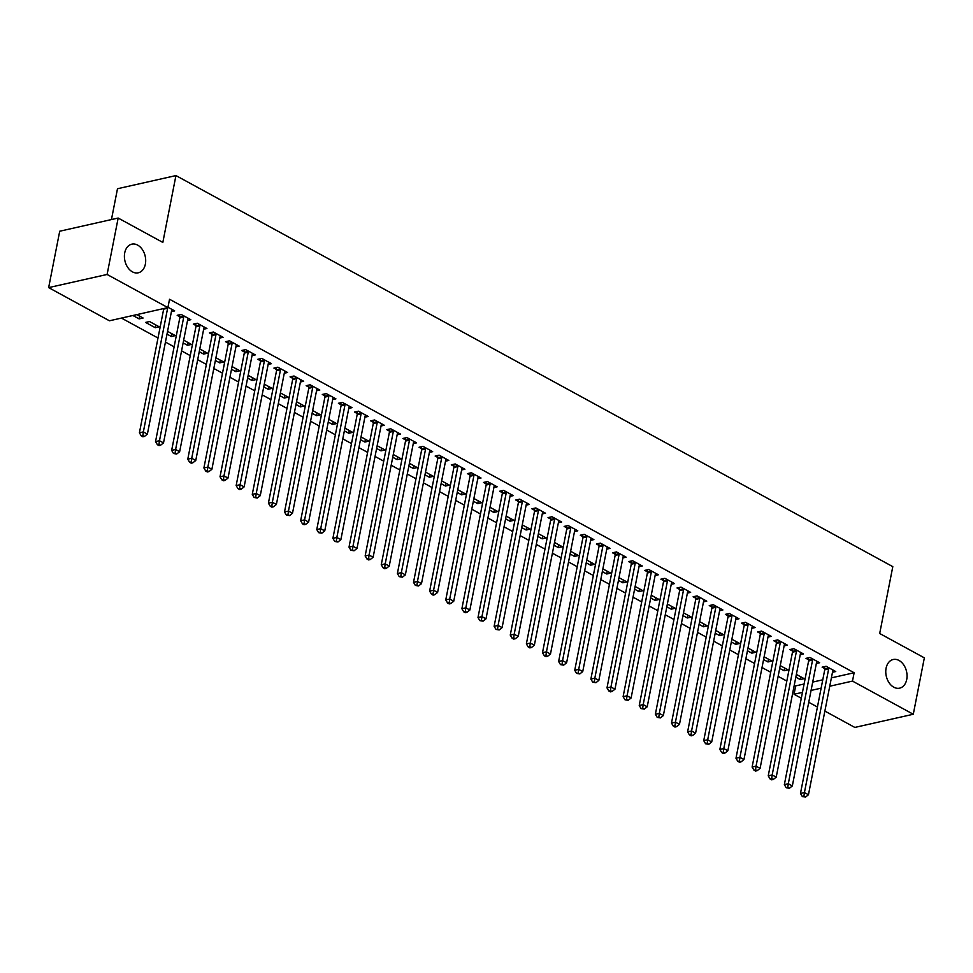 <?xml version="1.0" encoding="UTF-8"?>
<svg xmlns="http://www.w3.org/2000/svg" width="973" height="973" viewBox="0 0 973 973"><rect width="100%" height="100%" fill="white"/><g stroke="black" fill="none" stroke-linecap="round" stroke-linejoin="round"><path stroke-width="1.46" d="M145.366 264.109A14.68 10.399 -102.7 0 1 138.275 272.805A14.68 10.399 -102.7 0 1 127.743 267.429A14.68 10.399 -102.7 0 1 124.726 252.846A14.68 10.399 -102.7 0 1 131.829 244.162A14.68 10.399 -102.7 0 1 142.35 249.526A14.68 10.399 -102.7 0 1 145.366 264.109M906.727 679.458A14.68 10.399 -102.7 0 1 899.636 688.154A14.68 10.399 -102.7 0 1 889.103 682.778A14.68 10.399 -102.7 0 1 886.087 668.196A14.68 10.399 -102.7 0 1 893.178 659.512A14.68 10.399 -102.7 0 1 903.71 664.875A14.68 10.399 -102.7 0 1 906.727 679.458M121.443 318.074L158.003 338.02M165.446 342.082L174.131 346.826M181.562 350.876L190.246 355.619M197.689 359.682L206.373 364.413M213.817 368.475L222.501 373.206M229.932 377.269L238.616 382.012M246.06 386.062L254.744 390.805M262.187 394.856L270.871 399.599M278.302 403.661L286.986 408.392M294.43 412.455L303.114 417.186M310.557 421.248L319.241 425.992M326.673 430.042L335.357 434.785M342.8 438.847L351.484 443.579M358.928 447.641L367.612 452.372M375.043 456.434L383.727 461.166M391.17 465.228L399.854 469.971M407.298 474.021L415.982 478.765M423.425 482.827L432.097 487.558M439.541 491.62L448.225 496.352M455.668 500.414L464.352 505.145M471.796 509.207L480.467 513.951M487.911 518.001L496.595 522.744M504.038 526.807L512.722 531.538M520.166 535.6L528.838 540.331M536.281 544.394L544.965 549.125M552.409 553.187L561.093 557.93M568.536 561.98L577.22 566.724M584.651 570.786L593.335 575.517M600.779 579.58L609.463 584.311M616.906 588.373L625.59 593.116M633.022 597.167L641.706 601.91M649.149 605.972L657.833 610.703M665.277 614.766L673.961 619.497M681.392 623.559L690.076 628.29M697.519 632.353L706.203 637.096M713.647 641.146L722.331 645.89M729.762 649.952L738.446 654.683M745.89 658.745L754.574 663.477M762.017 667.539L770.701 672.27M778.132 676.332L786.816 681.076M794.26 685.126L795.683 685.904L794.041 694.26L802.457 692.362M109.438 320.786L48.65 287.619L107.103 274.459L167.891 307.614L109.438 320.786M107.103 274.459L118.171 218.049L59.718 231.221L48.65 287.619M111.445 219.57L117.49 188.738L175.943 175.578L892.8 566.651L879.689 633.496L924.35 657.857L913.282 714.255L854.829 727.427L824.873 711.081M817.429 707.018L808.745 702.287M801.302 698.225L794.041 694.26M155.254 327.706L159.207 326.806L149.538 321.54L145.585 322.428L155.254 327.706L155.802 324.958M187.534 320.433L190.805 319.691L181.136 314.413L177.183 315.313L179.798 316.736M188.044 342.545L187.509 345.293L191.462 344.406L183.666 340.161M187.509 345.293L183.131 342.91M219.789 338.02L223.06 337.29L213.379 332.012L209.426 332.9L212.041 334.323M220.299 360.132L219.752 362.88L223.705 361.992L215.921 357.748M219.752 362.88L215.374 360.496M252.031 355.619L255.303 354.877L245.634 349.599L241.681 350.487L244.284 351.91M252.542 377.731L252.007 380.479L255.948 379.592L248.164 375.335M252.007 380.479L247.629 378.096M284.286 373.206L287.546 372.477L277.877 367.198L273.924 368.086L276.539 369.509M284.785 395.318L284.25 398.066L288.203 397.179L280.406 392.934M284.25 398.066L279.871 395.683M316.529 390.805L319.801 390.064L310.119 384.785L306.167 385.673L308.782 387.096M317.04 412.917L316.493 415.666L320.445 414.778L312.661 410.521M316.493 415.666L312.114 413.27M348.772 408.392L352.044 407.651L342.374 402.384L338.422 403.272L341.024 404.695M349.283 430.504L348.748 433.253L352.688 432.365L344.904 428.12M348.748 433.253L344.369 430.869M381.027 425.979L384.286 425.25L374.617 419.971L370.664 420.859L373.279 422.282M381.525 448.091L380.99 450.852L384.943 449.952L377.147 445.707M380.99 450.852L376.612 448.456M413.27 443.579L416.541 442.837L406.86 437.558L402.919 438.458L405.522 439.881M413.78 465.69L413.233 468.439L417.186 467.551L409.402 463.306M413.233 468.439L408.855 466.055M445.512 461.166L448.784 460.436L439.115 455.157L435.162 456.045L437.777 457.468M446.023 483.277L445.488 486.026L449.429 485.138L441.645 480.893M445.488 486.026L441.11 483.642M477.767 478.765L481.027 478.023L471.358 472.744L467.405 473.632L470.02 475.055M478.266 500.876L477.731 503.625L481.684 502.737L473.9 498.48M477.731 503.625L473.352 501.241M510.01 496.352L513.282 495.622L503.6 490.343L499.66 491.231L502.263 492.654M510.521 518.463L509.974 521.212L513.926 520.324L506.142 516.079M509.974 521.212L505.607 518.828M542.253 513.951L545.525 513.209L535.855 507.93L531.903 508.818L534.518 510.241M542.764 536.062L542.229 538.811L546.181 537.923L538.385 533.666M542.229 538.811L537.85 536.415M574.508 531.538L577.78 530.796L568.098 525.517L564.145 526.417L566.76 527.84M575.019 553.649L574.471 556.398L578.424 555.51L570.64 551.265M574.471 556.398L570.093 554.014M606.751 549.125L610.022 548.395L600.341 543.116L596.4 544.004L599.003 545.427M607.261 571.236L606.726 573.997L610.667 573.097L602.883 568.852M606.726 573.997L602.348 571.601M639.006 566.724L642.265 565.982L632.596 560.703L628.643 561.591L631.258 563.026M639.504 588.835L638.969 591.584L642.922 590.696L635.126 586.451M638.969 591.584L634.591 589.2M671.248 584.311L674.52 583.581L664.839 578.303L660.886 579.19L663.501 580.613M671.759 606.422L671.212 609.171L675.165 608.283L667.381 604.038M671.212 609.171L666.833 606.787M703.491 601.91L706.763 601.168L697.094 595.89L693.141 596.777L695.744 598.2M704.002 624.021L703.467 626.77L707.407 625.882L699.623 621.625M703.467 626.77L699.088 624.374M735.746 619.497L739.006 618.767L729.336 613.489L725.384 614.377L727.999 615.8M736.245 641.608L735.71 644.357L739.662 643.469L731.866 639.225M735.71 644.357L731.331 641.973M767.989 637.084L771.261 636.354L761.579 631.076L757.639 631.964L760.241 633.387M768.5 659.207L767.952 661.956L771.905 661.056L764.121 656.811M767.952 661.956L763.574 659.56M800.232 654.683L803.503 653.941L793.834 648.663L789.881 649.563L792.484 650.986M800.743 676.794L800.207 679.543L804.148 678.655L796.364 674.411M800.207 679.543L795.829 677.159M832.487 672.27L835.746 671.54L826.077 666.262L822.124 667.15L824.739 668.573M795.683 685.904L804.087 684.007M812.71 682.073L822.769 679.811M831.392 677.865L854.136 672.744L169.533 299.258L167.891 307.614M816.359 663.477L819.631 662.747L809.95 657.468L806.009 658.356L808.612 659.779M784.615 668.001L784.08 670.75L788.033 669.862L780.237 665.605M784.08 670.75L779.701 668.366M784.116 645.89L787.376 645.148L777.707 639.869L773.754 640.757L776.369 642.18M752.372 650.402L751.837 653.151L755.778 652.263L747.994 648.018M751.837 653.151L747.459 650.767M751.861 628.29L755.133 627.561L745.464 622.282L741.511 623.17L744.114 624.593M720.129 632.815L719.582 635.564L723.535 634.676L715.751 630.431M719.582 635.564L715.204 633.18M719.619 610.703L722.89 609.962L713.209 604.683L709.256 605.583L711.871 607.006M687.875 615.216L687.339 617.977L691.292 617.077L683.496 612.832M687.339 617.977L682.961 615.581M687.376 593.104L690.635 592.375L680.966 587.096L677.013 587.984L679.628 589.407M655.632 597.629L655.097 600.377L659.037 599.49L651.253 595.245M655.097 600.377L650.718 597.994M655.121 575.517L658.393 574.775L648.723 569.509L644.771 570.397L647.373 571.82M623.389 580.042L622.842 582.791L626.794 581.903L619.01 577.646M622.842 582.791L618.463 580.394M622.878 557.93L626.15 557.188L616.468 551.91L612.516 552.798L615.131 554.221M591.134 562.443L590.599 565.191L594.552 564.304L586.755 560.059M590.599 565.191L586.22 562.808M590.623 540.331L593.895 539.601L584.226 534.323L580.273 535.211L582.888 536.634M558.891 544.856L558.344 547.604L562.297 546.717L554.513 542.46M558.344 547.604L553.978 545.221M558.38 522.744L561.652 522.002L551.971 516.724L548.03 517.612L550.633 519.035M526.636 527.257L526.101 530.005L530.054 529.117L522.27 524.873M526.101 530.005L521.723 527.621M526.138 505.145L529.397 504.415L519.728 499.137L515.775 500.025L518.39 501.448M494.393 509.67L493.858 512.418L497.811 511.53L490.015 507.286M493.858 512.418L489.48 510.034M493.883 487.558L497.154 486.816L487.485 481.538L483.532 482.438L486.147 483.861M462.151 492.083L461.603 494.831L465.556 493.931L457.772 489.687M461.603 494.831L457.237 492.435M461.64 469.959L464.912 469.229L455.23 463.951L451.29 464.839L453.892 466.262M429.896 474.483L429.361 477.232L433.313 476.344L425.529 472.1M429.361 477.232L424.982 474.848M429.397 452.372L432.657 451.642L422.987 446.364L419.035 447.252L421.65 448.675M397.653 456.896L397.118 459.645L401.058 458.757L393.274 454.5M397.118 459.645L392.739 457.249M397.142 434.785L400.414 434.043L390.745 428.765L386.792 429.652L389.395 431.075M365.41 439.297L364.863 442.046L368.816 441.158L361.032 436.913M364.863 442.046L360.484 439.662M364.899 417.186L368.171 416.456L358.49 411.178L354.549 412.066L357.152 413.489M333.155 421.71L332.62 424.459L336.573 423.571L328.777 419.327M332.62 424.459L328.242 422.075M332.657 399.599L335.916 398.857L326.247 393.579L322.294 394.466L324.909 395.902M300.912 404.111L300.377 406.872L304.318 405.972L296.534 401.727M300.377 406.872L295.999 404.476M300.402 382L303.673 381.27L294.004 375.992L290.051 376.879L292.654 378.302M268.67 386.524L268.122 389.273L272.075 388.385L264.291 384.14M268.122 389.273L263.744 386.889M268.159 364.413L271.431 363.671L261.749 358.392L257.796 359.292L260.411 360.715M236.415 368.937L235.88 371.686L239.832 370.798L232.036 366.541M235.88 371.686L231.501 369.29M235.916 346.826L239.176 346.084L229.506 340.805L225.554 341.693L228.168 343.116M204.172 351.338L203.637 354.087L207.577 353.199L199.793 348.954M203.637 354.087L199.258 351.703M203.661 329.227L206.933 328.497L197.251 323.218L193.311 324.106L195.914 325.529M171.929 333.751L171.382 336.5L175.335 335.612L167.551 331.355M171.382 336.5L167.003 334.116M171.418 311.64L174.69 310.898L167.964 307.237M139.674 316.152L139.139 318.901L143.092 318.013L136.84 314.607M139.139 318.901L132.887 315.495M854.136 672.744L852.494 681.1L913.282 714.255M118.171 218.049L162.832 242.423L175.943 175.578M811.068 690.429L821.127 688.166M829.75 686.22L852.494 681.1M828.68 668.889L824.739 669.777L800.475 793.433L804.428 792.545L828.68 668.889A2.299 1.63 77.3 0 0 828.716 668.037L828.692 667.685M803.917 796.194L802.336 796.546L805.522 797.069L803.917 796.194L804.428 792.545L808.454 794.746L832.718 671.09A2.299 1.63 77.3 0 1 832.985 670.373L833.143 670.117M824.739 669.777A2.299 1.63 77.3 0 0 824.776 668.938L824.545 666.602M800.475 793.433L802.336 796.546M805.522 797.069L808.454 794.746M812.564 660.083L808.612 660.983L784.347 784.639L788.3 783.751L812.564 660.083A2.299 1.63 77.3 0 0 812.601 659.244L812.564 658.891M787.789 787.388L786.208 787.753L789.407 788.276L787.789 787.388L788.3 783.751L792.326 785.953L816.59 662.285A2.299 1.63 77.3 0 1 816.858 661.567L817.016 661.312M808.612 660.983A2.299 1.63 77.3 0 0 808.648 660.132L808.417 657.809M784.347 784.639L786.208 787.753M789.407 788.276L792.326 785.953M796.437 651.29L792.484 652.178L768.232 775.846L772.173 774.958L796.437 651.29A2.299 1.63 77.3 0 0 796.473 650.45L796.437 650.086M771.674 778.595L770.093 778.947L771.698 779.835L773.28 779.47L771.674 778.595L772.173 774.958L776.211 777.147L800.475 653.491A2.299 1.63 77.3 0 1 800.743 652.774L800.888 652.518M792.484 652.178A2.299 1.63 77.3 0 0 792.521 651.338L792.302 649.015M768.232 775.846L770.093 778.947M773.28 779.47L776.211 777.147M780.31 642.496L776.369 643.384L752.105 767.052L756.057 766.152L780.31 642.496A2.299 1.63 77.3 0 0 780.346 641.657L780.322 641.292M755.547 769.801L753.966 770.154L755.583 771.042L757.152 770.677L755.547 769.801L756.057 766.152L760.083 768.354L784.347 644.698A2.299 1.63 77.3 0 1 784.615 643.98L784.773 643.725M776.369 643.384A2.299 1.63 77.3 0 0 776.405 642.545L776.174 640.222M752.105 767.052L753.966 770.154M757.152 770.677L760.083 768.354M764.194 633.703L760.241 634.591L735.977 758.247L739.93 757.359L764.194 633.703A2.299 1.63 77.3 0 0 764.231 632.864L764.194 632.499M739.419 761.008L737.838 761.36L739.456 762.236L741.037 761.883L739.419 761.008L739.93 757.359L743.956 759.56L768.22 635.904A2.299 1.63 77.3 0 1 768.488 635.187L768.646 634.931M760.241 634.591A2.299 1.63 77.3 0 0 760.278 633.751L760.047 631.416M735.977 758.247L737.838 761.36M741.037 761.883L743.956 759.56M748.067 624.909L744.114 625.797L719.862 749.453L723.803 748.565L748.067 624.909A2.299 1.63 77.3 0 0 748.103 624.058L748.067 623.705M723.292 752.214L721.723 752.567L723.328 753.443L724.909 753.09L723.292 752.214L723.803 748.565L727.84 750.767L752.093 627.099A2.299 1.63 77.3 0 1 752.372 626.393L752.518 626.138M744.114 625.797A2.299 1.63 77.3 0 0 744.15 624.946L743.931 622.623M719.862 749.453L721.723 752.567M724.909 753.09L727.84 750.767M731.939 616.104L727.999 617.004L703.734 740.66L707.687 739.772L731.939 616.104A2.299 1.63 77.3 0 0 731.976 615.264L731.939 614.912M707.176 743.408L705.595 743.773L708.782 744.296L707.176 743.408L707.687 739.772L711.713 741.973L735.977 618.305A2.299 1.63 77.3 0 1 736.245 617.587L736.403 617.332M727.999 617.004A2.299 1.63 77.3 0 0 728.035 616.152L727.804 613.829M703.734 740.66L705.595 743.773M708.782 744.296L711.713 741.973M715.824 607.31L711.871 608.198L687.607 731.866L691.56 730.978L715.824 607.31A2.299 1.63 77.3 0 0 715.86 606.471L715.824 606.106M691.049 734.615L689.468 734.968L691.085 735.856L692.667 735.491L691.049 734.615L691.56 730.978L695.586 733.168L719.85 609.512A2.299 1.63 77.3 0 1 720.117 608.794L720.275 608.539M711.871 608.198A2.299 1.63 77.3 0 0 711.908 607.359L711.677 605.036M687.607 731.866L689.468 734.968M692.667 735.491L695.586 733.168M699.696 598.517L695.744 599.404L671.492 723.073L675.432 722.173L699.696 598.517A2.299 1.63 77.3 0 0 699.733 597.677L699.696 597.313M674.921 725.822L673.352 726.174L674.958 727.05L676.539 726.697L674.921 725.822L675.432 722.173L679.47 724.374L703.722 600.718A2.299 1.63 77.3 0 1 704.002 600L704.148 599.745M695.744 599.404A2.299 1.63 77.3 0 0 695.78 598.565L695.561 596.242M671.492 723.073L673.352 726.174M676.539 726.697L679.47 724.374M683.569 589.723L679.628 590.611L655.364 714.267L659.317 713.379L683.569 589.723A2.299 1.63 77.3 0 0 683.605 588.872L683.569 588.519M658.806 717.028L657.225 717.381L660.412 717.904L658.806 717.028L659.317 713.379L663.343 715.581L687.607 591.925A2.299 1.63 77.3 0 1 687.875 591.207L688.033 590.952M679.628 590.611A2.299 1.63 77.3 0 0 679.665 589.772L679.434 587.437M655.364 714.267L657.225 717.381M660.412 717.904L663.343 715.581M667.454 580.93L663.501 581.818L639.237 705.474L643.189 704.586L667.454 580.93A2.299 1.63 77.3 0 0 667.49 580.078L667.454 579.726M642.679 708.222L641.098 708.587L644.296 709.11L642.679 708.222L643.189 704.586L647.215 706.787L671.479 583.119A2.299 1.63 77.3 0 1 671.747 582.413L671.905 582.158M663.501 581.818A2.299 1.63 77.3 0 0 663.537 580.966L663.306 578.643M639.237 705.474L641.098 708.587M644.296 709.11L647.215 706.787M651.326 572.124L647.373 573.024L623.109 696.68L627.062 695.792L651.326 572.124A2.299 1.63 77.3 0 0 651.363 571.285L651.326 570.932M626.551 699.429L624.982 699.794L628.169 700.317L626.551 699.429L627.062 695.792L631.1 697.994L655.352 574.325A2.299 1.63 77.3 0 1 655.632 573.608L655.778 573.352M647.373 573.024A2.299 1.63 77.3 0 0 647.41 572.173L647.191 569.85M623.109 696.68L624.982 699.794M628.169 700.317L631.1 697.994M635.199 563.331L631.258 564.218L606.994 687.887L610.947 686.999L635.199 563.331A2.299 1.63 77.3 0 0 635.235 562.491L635.199 562.126M610.436 690.635L608.855 690.988L610.46 691.876L612.041 691.511L610.436 690.635L610.947 686.999L614.972 689.188L639.237 565.532A2.299 1.63 77.3 0 1 639.504 564.814L639.662 564.559M631.258 564.218A2.299 1.63 77.3 0 0 631.295 563.379L631.063 561.056M606.994 687.887L608.855 690.988M612.041 691.511L614.972 689.188M619.083 554.537L615.131 555.425L590.866 679.093L594.819 678.193L619.083 554.537A2.299 1.63 77.3 0 0 619.12 553.698L619.083 553.333M594.308 681.842L592.727 682.195L595.926 682.718L594.308 681.842L594.819 678.193L598.845 680.395L623.109 556.738A2.299 1.63 77.3 0 1 623.377 556.021L623.535 555.765M615.131 555.425A2.299 1.63 77.3 0 0 615.167 554.586L614.936 552.25M590.866 679.093L592.727 682.195M595.926 682.718L598.845 680.395M602.956 545.744L599.003 546.631L574.739 670.288L578.692 669.4L602.956 545.744A2.299 1.63 77.3 0 0 602.992 544.892L602.956 544.539M578.181 673.048L576.6 673.401L579.799 673.924L578.181 673.048L578.692 669.4L582.73 671.601L606.982 547.945A2.299 1.63 77.3 0 1 607.261 547.227L607.407 546.972M599.003 546.631A2.299 1.63 77.3 0 0 599.04 545.792L598.809 543.457M574.739 670.288L576.6 673.401M579.799 673.924L582.73 671.601M586.828 536.95L582.888 537.838L558.624 661.494L562.564 660.606L586.828 536.95A2.299 1.63 77.3 0 0 586.865 536.099L586.828 535.746M562.066 664.243L560.484 664.608L563.671 665.131L562.066 664.243L562.564 660.606L566.602 662.808L590.866 539.139A2.299 1.63 77.3 0 1 591.134 538.422L591.292 538.178M582.888 537.838A2.299 1.63 77.3 0 0 582.924 536.987L582.693 534.663M558.624 661.494L560.484 664.608M563.671 665.131L566.602 662.808M570.713 528.144L566.76 529.032L542.496 652.701L546.449 651.813L570.713 528.144A2.299 1.63 77.3 0 0 570.75 527.305L570.713 526.952M545.938 655.449L544.357 655.802L545.975 656.69L547.556 656.337L545.938 655.449L546.449 651.813L550.475 654.014L574.739 530.346A2.299 1.63 77.3 0 1 575.007 529.628L575.165 529.373M566.76 529.032A2.299 1.63 77.3 0 0 566.797 528.193L566.566 525.87M542.496 652.701L544.357 655.802M547.556 656.337L550.475 654.014M554.586 519.351L550.633 520.239L526.369 643.907L530.321 643.019L554.586 519.351A2.299 1.63 77.3 0 0 554.622 518.512L554.586 518.147M529.811 646.656L528.23 647.009L529.847 647.896L531.428 647.532L529.811 646.656L530.321 643.019L534.359 645.208L558.611 521.552A2.299 1.63 77.3 0 1 558.879 520.835L559.037 520.579M550.633 520.239A2.299 1.63 77.3 0 0 550.669 519.4L550.438 517.077M526.369 643.907L528.23 647.009M531.428 647.532L534.359 645.208M538.458 510.557L534.505 511.445L510.253 635.101L514.194 634.214L538.458 510.557A2.299 1.63 77.3 0 0 538.495 509.718L538.458 509.353M513.695 637.862L512.114 638.215L513.72 639.091L515.301 638.738L513.695 637.862L514.194 634.214L518.232 636.415L542.496 512.759A2.299 1.63 77.3 0 1 542.764 512.041L542.922 511.786M534.505 511.445A2.299 1.63 77.3 0 0 534.542 510.606L534.323 508.271M510.253 635.101L512.114 638.215M515.301 638.738L518.232 636.415M522.343 501.764L518.39 502.652L494.126 626.308L498.079 625.42L522.343 501.764A2.299 1.63 77.3 0 0 522.379 500.913L522.343 500.56M497.568 629.069L495.987 629.422L499.185 629.945L497.568 629.069L498.079 625.42L502.104 627.621L526.369 503.965A2.299 1.63 77.3 0 1 526.636 503.248L526.794 502.992M518.39 502.652A2.299 1.63 77.3 0 0 518.427 501.813L518.195 499.477M494.126 626.308L495.987 629.422M499.185 629.945L502.104 627.621M506.215 492.97L502.263 493.858L477.998 617.514L481.951 616.627L506.215 492.97A2.299 1.63 77.3 0 0 506.252 492.119L506.215 491.766M481.44 620.263L479.859 620.628L483.058 621.151L481.44 620.263L481.951 616.627L485.989 618.828L510.241 495.16A2.299 1.63 77.3 0 1 510.509 494.442L510.667 494.187M502.263 493.858A2.299 1.63 77.3 0 0 502.299 493.007L502.068 490.684M477.998 617.514L479.859 620.628M483.058 621.151L485.989 618.828M490.088 484.165L486.135 485.053L461.883 608.721L465.824 607.833L490.088 484.165A2.299 1.63 77.3 0 0 490.124 483.326L490.088 482.961M465.325 611.47L463.744 611.822L465.349 612.71L466.931 612.345L465.325 611.47L465.824 607.833L469.862 610.022L494.126 486.366A2.299 1.63 77.3 0 1 494.393 485.649L494.552 485.393M486.135 485.053A2.299 1.63 77.3 0 0 486.172 484.213L485.953 481.89M461.883 608.721L463.744 611.822M466.931 612.345L469.862 610.022M473.96 475.371L470.02 476.259L445.756 599.927L449.708 599.027L473.96 475.371A2.299 1.63 77.3 0 0 473.997 474.532L473.973 474.167M449.198 602.676L447.616 603.029L449.234 603.917L450.803 603.552L449.198 602.676L449.708 599.027L453.734 601.229L477.998 477.573A2.299 1.63 77.3 0 1 478.266 476.855L478.424 476.6M470.02 476.259A2.299 1.63 77.3 0 0 470.056 475.42L469.825 473.097M445.756 599.927L447.616 603.029M450.803 603.552L453.734 601.229M457.845 466.578L453.892 467.466L429.628 591.122L433.581 590.234L457.845 466.578A2.299 1.63 77.3 0 0 457.882 465.739L457.845 465.374M433.07 593.883L431.489 594.235L433.107 595.111L434.688 594.758L433.07 593.883L433.581 590.234L437.607 592.435L461.871 468.779A2.299 1.63 77.3 0 1 462.139 468.062L462.297 467.806M453.892 467.466A2.299 1.63 77.3 0 0 453.929 466.626L453.698 464.291M429.628 591.122L431.489 594.235M434.688 594.758L437.607 592.435M441.718 457.784L437.765 458.672L413.513 582.328L417.453 581.44L441.718 457.784A2.299 1.63 77.3 0 0 441.754 456.933L441.718 456.58M416.955 585.089L415.374 585.442L418.56 585.965L416.955 585.089L417.453 581.44L421.491 583.642L445.756 459.974A2.299 1.63 77.3 0 1 446.023 459.268L446.169 459.013M437.765 458.672A2.299 1.63 77.3 0 0 437.801 457.821L437.582 455.498M413.513 582.328L415.374 585.442M418.56 585.965L421.491 583.642M425.59 448.979L421.65 449.879L397.385 573.535L401.338 572.647L425.59 448.979A2.299 1.63 77.3 0 0 425.627 448.139L425.602 447.787M400.827 576.284L399.246 576.648L402.433 577.171L400.827 576.284L401.338 572.647L405.364 574.848L429.628 451.18A2.299 1.63 77.3 0 1 429.896 450.463L430.054 450.207M421.65 449.879A2.299 1.63 77.3 0 0 421.686 449.027L421.455 446.704M397.385 573.535L399.246 576.648M402.433 577.171L405.364 574.848M409.475 440.185L405.522 441.073L381.258 564.741L385.211 563.854L409.475 440.185A2.299 1.63 77.3 0 0 409.511 439.346L409.475 438.981M384.7 567.49L383.119 567.843L384.736 568.731L386.317 568.366L384.7 567.49L385.211 563.854L389.236 566.043L413.501 442.387A2.299 1.63 77.3 0 1 413.768 441.669L413.926 441.414M405.522 441.073A2.299 1.63 77.3 0 0 405.559 440.234L405.327 437.911M381.258 564.741L383.119 567.843M386.317 568.366L389.236 566.043M393.347 431.392L389.395 432.28L365.143 555.948L369.083 555.048L393.347 431.392A2.299 1.63 77.3 0 0 393.384 430.553L393.347 430.188M368.585 558.697L367.003 559.049L368.609 559.925L370.19 559.572L368.585 558.697L369.083 555.048L373.121 557.249L397.385 433.593A2.299 1.63 77.3 0 1 397.653 432.876L397.799 432.62M389.395 432.28A2.299 1.63 77.3 0 0 389.431 431.44L389.212 429.117M365.143 555.948L367.003 559.049M370.19 559.572L373.121 557.249M377.22 422.598L373.279 423.486L349.015 547.142L352.968 546.254L377.22 422.598A2.299 1.63 77.3 0 0 377.256 421.747L377.232 421.394M352.457 549.903L350.876 550.256L354.063 550.779L352.457 549.903L352.968 546.254L356.994 548.456L381.258 424.8A2.299 1.63 77.3 0 1 381.525 424.082L381.684 423.827M373.279 423.486A2.299 1.63 77.3 0 0 373.316 422.647L373.085 420.312M349.015 547.142L350.876 550.256M354.063 550.779L356.994 548.456M361.105 413.805L357.152 414.693L332.888 538.349L336.84 537.461L361.105 413.805A2.299 1.63 77.3 0 0 361.141 412.953L361.105 412.601M336.33 541.097L334.748 541.462L337.947 541.985L336.33 541.097L336.84 537.461L340.866 539.662L365.13 415.994A2.299 1.63 77.3 0 1 365.398 415.289L365.556 415.033M357.152 414.693A2.299 1.63 77.3 0 0 357.188 413.841L356.957 411.518M332.888 538.349L334.748 541.462M337.947 541.985L340.866 539.662M344.977 404.999L341.024 405.899L316.772 529.555L320.713 528.667L344.977 404.999A2.299 1.63 77.3 0 0 345.014 404.16L344.977 403.807M320.202 532.304L318.633 532.669L321.82 533.192L320.202 532.304L320.713 528.667L324.751 530.869L349.003 407.201A2.299 1.63 77.3 0 1 349.283 406.483L349.429 406.228M341.024 405.899A2.299 1.63 77.3 0 0 341.061 405.048L340.842 402.725M316.772 529.555L318.633 532.669M321.82 533.192L324.751 530.869M328.85 396.206L324.909 397.093L300.645 520.762L304.598 519.874L328.85 396.206A2.299 1.63 77.3 0 0 328.886 395.366L328.85 395.002M304.087 523.51L302.506 523.863L304.111 524.751L305.692 524.386L304.087 523.51L304.598 519.874L308.623 522.063L332.888 398.407A2.299 1.63 77.3 0 1 333.155 397.689L333.313 397.434M324.909 397.093A2.299 1.63 77.3 0 0 324.946 396.254L324.714 393.931M300.645 520.762L302.506 523.863M305.692 524.386L308.623 522.063M312.734 387.412L308.782 388.3L284.517 511.968L288.47 511.068L312.734 387.412A2.299 1.63 77.3 0 0 312.771 386.573L312.734 386.208M287.959 514.717L286.378 515.07L289.577 515.593L287.959 514.717L288.47 511.068L292.496 513.27L316.76 389.614A2.299 1.63 77.3 0 1 317.028 388.896L317.186 388.641M308.782 388.3A2.299 1.63 77.3 0 0 308.818 387.461L308.587 385.126M284.517 511.968L286.378 515.07M289.577 515.593L292.496 513.27M296.607 378.619L292.654 379.506L268.402 503.163L272.343 502.275L296.607 378.619A2.299 1.63 77.3 0 0 296.643 377.767L296.607 377.415M271.832 505.924L270.263 506.276L271.868 507.152L273.449 506.799L271.832 505.924L272.343 502.275L276.381 504.476L300.633 380.82A2.299 1.63 77.3 0 1 300.912 380.102L301.058 379.847M292.654 379.506A2.299 1.63 77.3 0 0 292.691 378.667L292.472 376.332M268.402 503.163L270.263 506.276M273.449 506.799L276.381 504.476M280.479 369.825L276.539 370.713L252.275 494.369L256.227 493.481L280.479 369.825A2.299 1.63 77.3 0 0 280.516 368.974L280.479 368.621M255.717 497.118L254.135 497.483L257.322 498.006L255.717 497.118L256.227 493.481L260.253 495.683L284.517 372.014A2.299 1.63 77.3 0 1 284.785 371.297L284.943 371.054M276.539 370.713A2.299 1.63 77.3 0 0 276.575 369.862L276.344 367.539M252.275 494.369L254.135 497.483M257.322 498.006L260.253 495.683M264.364 361.019L260.411 361.907L236.147 485.576L240.1 484.688L264.364 361.019A2.299 1.63 77.3 0 0 264.401 360.18L264.364 359.828M239.589 488.324L238.008 488.677L239.626 489.565L241.207 489.212L239.589 488.324L240.1 484.688L244.126 486.889L268.39 363.221A2.299 1.63 77.3 0 1 268.657 362.503L268.816 362.248M260.411 361.907A2.299 1.63 77.3 0 0 260.448 361.068L260.217 358.745M236.147 485.576L238.008 488.677M241.207 489.212L244.126 486.889M248.237 352.226L244.284 353.114L220.02 476.782L223.972 475.894L248.237 352.226A2.299 1.63 77.3 0 0 248.273 351.387L248.237 351.022M223.462 479.531L221.893 479.884L223.498 480.771L225.079 480.407L223.462 479.531L223.972 475.894L228.01 478.084L252.262 354.427A2.299 1.63 77.3 0 1 252.542 353.71L252.688 353.454M244.284 353.114A2.299 1.63 77.3 0 0 244.32 352.275L244.101 349.952M220.02 476.782L221.893 479.884M225.079 480.407L228.01 478.084M232.109 343.433L228.168 344.32L203.904 467.977L207.857 467.089L232.109 343.433A2.299 1.63 77.3 0 0 232.146 342.593L232.109 342.228M207.346 470.737L205.765 471.09L207.371 471.966L208.952 471.613L207.346 470.737L207.857 467.089L211.883 469.29L236.147 345.634A2.299 1.63 77.3 0 1 236.415 344.916L236.573 344.661M228.168 344.32A2.299 1.63 77.3 0 0 228.205 343.481L227.974 341.146M203.904 467.977L205.765 471.09M208.952 471.613L211.883 469.29M215.994 334.639L212.041 335.527L187.777 459.183L191.73 458.295L215.994 334.639A2.299 1.63 77.3 0 0 216.03 333.788L215.994 333.435M191.219 461.944L189.638 462.297L191.255 463.172L192.836 462.82L191.219 461.944L191.73 458.295L195.755 460.497L220.02 336.84A2.299 1.63 77.3 0 1 220.287 336.123L220.445 335.867M212.041 335.527A2.299 1.63 77.3 0 0 212.078 334.688L211.846 332.352M187.777 459.183L189.638 462.297M192.836 462.82L195.755 460.497M199.866 325.846L195.914 326.733L171.649 450.39L175.602 449.502L199.866 325.846A2.299 1.63 77.3 0 0 199.903 324.994L199.866 324.641M175.091 453.138L173.51 453.503L176.709 454.026L175.091 453.138L175.602 449.502L179.64 451.703L203.892 328.035A2.299 1.63 77.3 0 1 204.172 327.317L204.318 327.074M195.914 326.733A2.299 1.63 77.3 0 0 195.95 325.882L195.719 323.559M171.649 450.39L173.51 453.503M176.709 454.026L179.64 451.703M183.739 317.04L179.798 317.928L155.534 441.596L159.475 440.708L183.739 317.04A2.299 1.63 77.3 0 0 183.775 316.201L183.739 315.836M158.976 444.345L157.395 444.697L159 445.585L160.581 445.22L158.976 444.345L159.475 440.708L163.513 442.91L187.777 319.241A2.299 1.63 77.3 0 1 188.044 318.524L188.203 318.268M179.798 317.928A2.299 1.63 77.3 0 0 179.835 317.089L179.604 314.766M155.534 441.596L157.395 444.697M160.581 445.22L163.513 442.91M167.624 308.246L163.671 309.134L139.407 432.803L143.359 431.903L167.624 308.246A2.299 1.63 77.3 0 0 167.672 307.663M142.849 435.551L141.267 435.904L142.885 436.792L144.466 436.427L142.849 435.551L143.359 431.903L147.385 434.104L171.649 310.448A2.299 1.63 77.3 0 1 171.917 309.73L172.075 309.475M139.407 432.803L141.267 435.904M144.466 436.427L147.385 434.104M828.716 668.037L824.776 668.938M812.601 659.244L808.648 660.132M796.473 650.45L792.521 651.338M780.346 641.657L776.405 642.545M764.231 632.864L760.278 633.751M748.103 624.058L744.15 624.946M731.976 615.264L728.035 616.152M715.86 606.471L711.908 607.359M699.733 597.677L695.78 598.565M683.605 588.872L679.665 589.772M667.49 580.078L663.537 580.966M651.363 571.285L647.41 572.173M635.235 562.491L631.295 563.379M619.12 553.698L615.167 554.586M602.992 544.892L599.04 545.792M586.865 536.099L582.924 536.987M570.75 527.305L566.797 528.193M554.622 518.512L550.669 519.4M538.495 509.718L534.542 510.606M522.379 500.913L518.427 501.813M506.252 492.119L502.299 493.007M490.124 483.326L486.172 484.213M473.997 474.532L470.056 475.42M457.882 465.739L453.929 466.626M441.754 456.933L437.801 457.821M425.627 448.139L421.686 449.027M409.511 439.346L405.559 440.234M393.384 430.553L389.431 431.44M377.256 421.747L373.316 422.647M361.141 412.953L357.188 413.841M345.014 404.16L341.061 405.048M328.886 395.366L324.946 396.254M312.771 386.573L308.818 387.461M296.643 377.767L292.691 378.667M280.516 368.974L276.575 369.862M264.401 360.18L260.448 361.068M248.273 351.387L244.32 352.275M232.146 342.593L228.205 343.481M216.03 333.788L212.078 334.688M199.903 324.994L195.95 325.882M183.775 316.201L179.835 317.089"/></g></svg>
